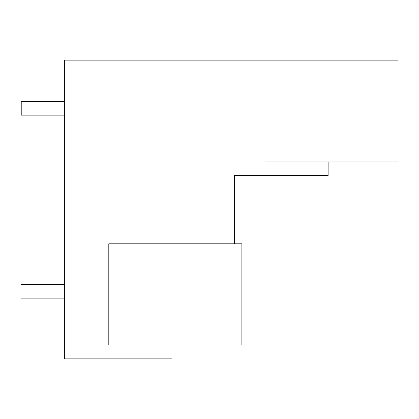 <?xml version="1.0" encoding="UTF-8"?>
<svg xmlns="http://www.w3.org/2000/svg" width="419" height="419" viewBox="0 0 419 419"><rect width="100%" height="100%" fill="white"/><g stroke="black" fill="none" stroke-linecap="round" stroke-linejoin="round"><path stroke-width="0.63" d="M264.97 60.127L264.97 161.97L398.05 161.97L398.05 60.127L64.678 60.127L64.678 358.874L171.952 358.874L171.952 344.952M328.114 161.97L328.114 175.551L234.42 175.551L234.42 243.79M241.889 344.952L108.809 344.952L108.809 243.79L241.889 243.79L241.889 344.952M64.678 101.545L21.222 101.545L21.222 115.125L64.678 115.125M64.678 298.108L20.95 298.108L20.95 284.527L64.678 284.527"/></g></svg>
